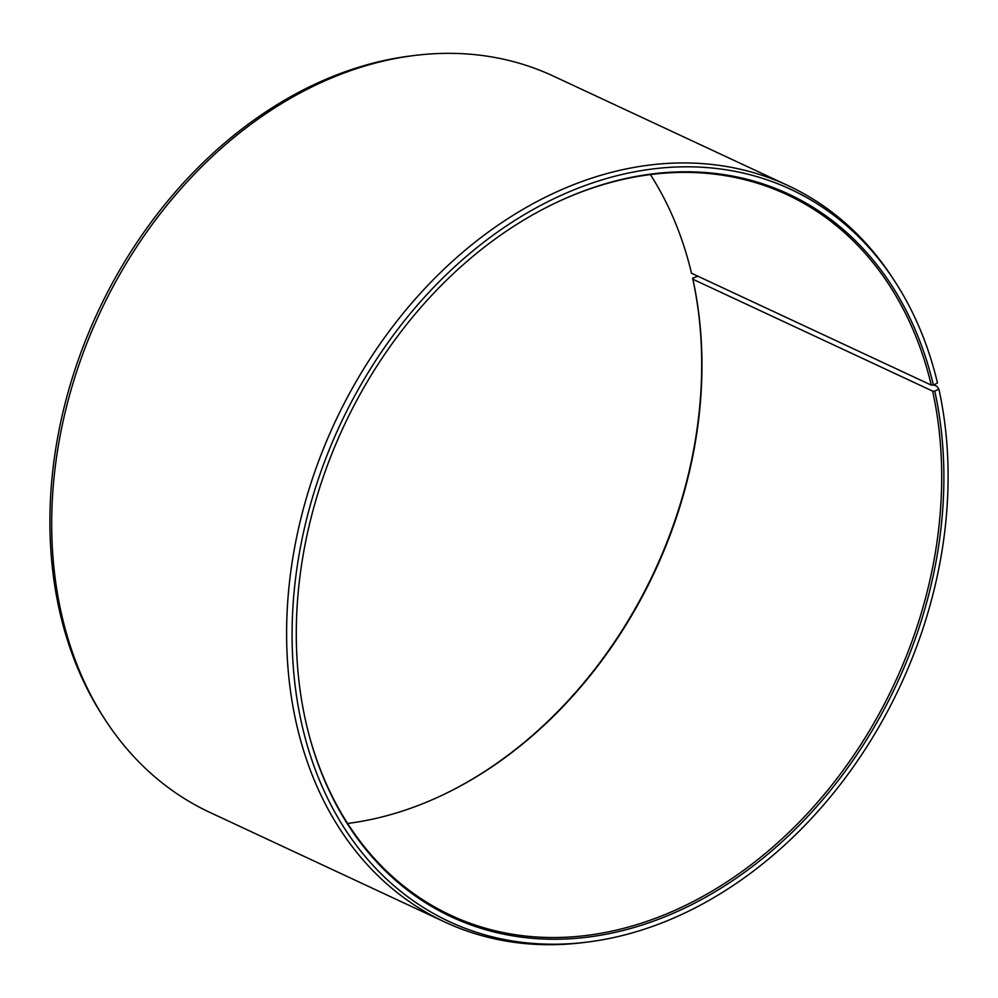 <?xml version="1.0" encoding="UTF-8"?>
<svg xmlns="http://www.w3.org/2000/svg" width="998" height="998" viewBox="0 0 998 998"><rect width="100%" height="100%" fill="white"/><g stroke="black" fill="none" stroke-linecap="round" stroke-linejoin="round"><path stroke-width="1.5" d="M552.792 204.253A397.603 304.128 -65 0 1 786.985 194.647A397.603 304.128 -65 0 1 931.259 385.103L933.417 385.153L937.484 382.945A403.978 309.006 -65 0 0 895.156 281.873L893.06 278.642A406.236 310.74 -65 0 0 788.22 185.678L553.316 76.073A406.236 310.74 -65 0 0 414.731 55.451A406.236 310.74 -65 0 0 60.965 611.624A406.236 310.74 -65 0 0 104.94 719.408A406.236 310.74 -65 0 0 209.78 812.36L444.684 921.965A406.236 310.74 -65 0 1 295.87 721.23A406.236 310.74 -65 0 1 422.029 291.553A406.236 310.74 -65 0 1 788.22 185.678M650.384 174.575A397.603 304.128 -65 0 1 690.466 268.973A397.603 304.128 -65 0 1 691.514 273.24L931.259 385.103M690.329 268.425A398.801 305.051 -65 0 1 691.24 272.155L691.514 273.24M104.94 719.408L102.844 716.177A403.978 309.006 -65 0 1 59.119 608.992A403.978 309.006 -65 0 1 410.914 55.925L414.731 55.451M697.901 276.221L692.612 278.18A398.801 305.051 -65 0 1 445.208 793.784M692.612 278.18L692.886 279.24L932.631 391.104L934.789 391.179L938.881 389.045L937.035 386.413L933.829 384.929M938.881 389.045A403.978 309.006 -65 0 1 587.086 942.112L583.269 942.586A406.236 310.74 -65 0 1 444.684 921.965M587.086 942.112A403.978 309.006 -65 0 1 301.296 721.991A403.978 309.006 -65 0 1 490.268 237.324A403.978 309.006 -65 0 1 895.156 281.873M934.789 391.179A398.801 305.051 -65 0 1 701.02 899.772A398.801 305.051 -65 0 1 307.808 730.162A398.801 305.051 -65 0 1 305.388 719.857A398.801 305.051 -65 0 1 553.304 204.004A398.801 305.051 -65 0 1 933.417 385.153M932.631 391.104A397.603 304.128 -65 0 1 809.166 811.648A397.603 304.128 -65 0 1 450.759 915.266A397.603 304.128 -65 0 1 307.671 729.613M692.886 279.24A397.603 304.128 -65 0 1 445.707 793.547A397.603 304.128 -65 0 1 347.616 823.462"/></g></svg>
